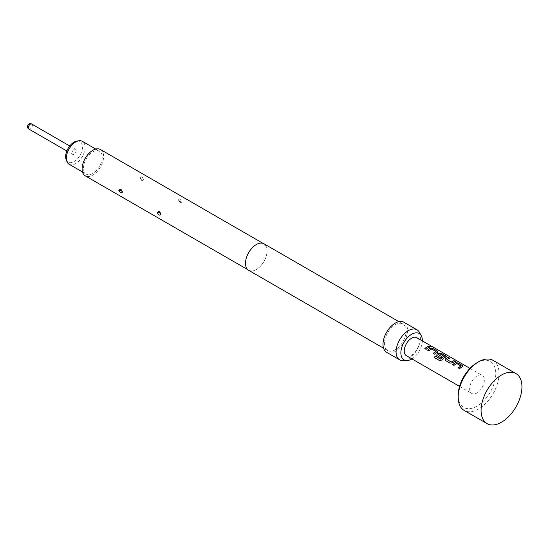 <?xml version="1.0" encoding="UTF-8"?>
<svg xmlns="http://www.w3.org/2000/svg" width="549" height="549" viewBox="0 0 549 549"><rect width="100%" height="100%" fill="white"/><g stroke="black" fill="none" stroke-linecap="round" stroke-linejoin="round"><path stroke-width="0.41" stroke-dasharray="2.75 2.06" d="M429.942 346.117L430.258 346.563C431.775 347.112 432.235 347.126 431.651 346.611M461.105 366.101L456.768 363.596A10.287 5.936 120 0 0 456.054 363.966A10.287 5.936 120 0 0 453.996 365.497L453.975 365.421M463.033 366.279L462.56 366.766A10.287 5.936 120 0 0 461.675 367.212A10.287 5.936 120 0 0 459.616 368.743L459.595 368.667M452.753 364.714A10.287 5.936 120 0 0 452.712 364.756L453.996 365.497M449.617 358.229L449.734 358.298A10.287 5.936 120 0 0 447.689 359.135A10.287 5.936 120 0 0 446.961 359.602L446.955 359.513M455.238 361.475L455.354 361.544A10.287 5.936 120 0 0 453.309 362.381A10.287 5.936 120 0 0 452.41 362.964L452.403 362.875M444.23 356.356L439.893 353.851A10.287 5.936 120 0 0 439.179 354.222A10.287 5.936 120 0 0 438.452 354.688L438.445 354.599M446.296 356.617L445.822 357.104A10.287 5.936 120 0 0 444.944 357.55A10.287 5.936 120 0 0 441.89 360.089L441.856 360.02M436.681 355.169L440.847 357.845M442.041 356.864L442.117 356.912A10.287 5.936 120 0 0 440.868 357.921M436.002 351.607L431.665 349.102A10.287 5.936 120 0 0 430.958 349.473A10.287 5.936 120 0 0 428.899 351.01L428.872 350.928M437.93 351.792L437.457 352.273A10.287 5.936 120 0 0 436.579 352.719A10.287 5.936 120 0 0 434.52 354.256L434.492 354.174M427.65 350.228A10.287 5.936 120 0 0 427.609 350.262L428.899 351.01M430.135 346.982L430.251 347.05A10.287 5.936 120 0 0 428.206 347.888A10.287 5.936 120 0 0 426.148 349.425L426.127 349.342M493.071 360.37A28.898 16.683 -60 0 1 497.504 383.525A28.898 16.683 -60 0 1 478.625 408.991A28.898 16.683 -60 0 1 464.18 410.419M476.992 362.745A26.585 15.351 -60 0 1 495.788 373.601A26.585 15.351 -60 0 1 476.992 406.157A26.585 15.351 -60 0 1 458.195 395.307M406.404 355.711A10.404 6.005 120 0 0 411.606 355.196A10.404 6.005 120 0 0 418.407 346.035A10.404 6.005 120 0 0 416.808 337.697M476.992 375.962A10.404 6.005 120 0 0 470.198 385.124A10.404 6.005 120 0 0 471.79 393.461A10.404 6.005 120 0 0 476.992 392.947A10.404 6.005 120 0 0 483.786 383.778A10.404 6.005 120 0 0 482.194 375.447A10.404 6.005 120 0 0 476.992 375.962M69.085 164.233A13.231 7.638 120 0 0 79.282 160.685A13.231 7.638 120 0 0 85.061 147.365A13.231 7.638 120 0 0 82.316 141.306M83.503 168.083A13.231 7.638 -60 0 1 89.281 154.763A13.231 7.638 -60 0 1 99.479 151.215A13.231 7.638 -60 0 1 102.224 157.275A13.231 7.638 -60 0 1 96.446 170.595A13.231 7.638 -60 0 1 86.248 174.143A13.231 7.638 -60 0 1 83.503 168.083M77.066 141.018A11.9 6.869 -60 0 1 82.48 146.967A11.9 6.869 -60 0 1 75.59 160.5A11.9 6.869 -60 0 1 66.203 159.828M74.067 149.465A2.889 1.668 120 0 0 72.18 152.011A2.889 1.668 120 0 0 72.619 154.331A2.889 1.668 120 0 0 74.067 154.187A2.889 1.668 120 0 0 75.954 151.641A2.889 1.668 120 0 0 75.508 149.321A2.889 1.668 120 0 0 74.067 149.465M179.269 200.831L180.381 201.531L179.269 200.831A2.196 1.414 6.6 0 1 178.638 199.685L178.638 199.685C178.137 199.747 178.761 200.762 180.518 202.718L178.638 199.685C178.919 201.49 179.544 202.499 180.518 202.718L182.213 202.066A2.196 1.414 -173.4 0 1 180.381 201.531M140.853 178.658L141.965 179.351L140.853 178.658A2.196 1.414 6.6 0 1 140.228 177.512L140.228 177.512C139.727 177.574 140.352 178.583 142.102 180.546L140.228 177.512C140.51 179.31 141.134 180.326 142.102 180.546L143.804 179.887A2.196 1.414 -173.4 0 1 141.965 179.351M419.381 332.289A17.335 10.012 -60 0 1 408.339 358.971A17.335 10.012 -60 0 1 403.014 360.645M403.934 322.249A17.335 10.012 -60 0 1 406.589 336.146A17.335 10.012 -60 0 1 395.259 351.422A17.335 10.012 -60 0 1 386.592 352.28M395.259 349.775A15.317 8.839 -60 0 1 387.608 350.53A15.317 8.839 -60 0 1 385.254 338.259A15.317 8.839 -60 0 1 395.259 324.761A15.317 8.839 -60 0 1 402.918 324.006A15.317 8.839 -60 0 1 405.265 336.276A15.317 8.839 -60 0 1 395.259 349.775M263.98 243.79A15.317 8.839 -60 0 1 266.327 256.06A15.317 8.839 -60 0 1 256.321 269.552A15.317 8.839 -60 0 1 248.663 270.314M256.321 269.463A15.2 8.777 -60 0 1 248.724 270.211A15.2 8.777 -60 0 1 246.391 258.037A15.2 8.777 -60 0 1 256.321 244.641A15.2 8.777 -60 0 1 263.918 243.886A15.2 8.777 -60 0 1 266.251 256.067A15.2 8.777 -60 0 1 256.321 269.463M100.46 149.513A15.2 8.777 -60 0 1 102.793 161.694A15.2 8.777 -60 0 1 92.863 175.09A15.2 8.777 -60 0 1 85.26 175.845M178.638 199.685A2.196 1.414 6.6 0 1 178.651 199.596C179.969 198.347 181.156 199.17 182.213 202.066M140.228 177.512A2.196 1.414 6.6 0 1 140.242 177.423C141.56 176.167 142.747 176.991 143.804 179.887M422.339 340.888A15.18 8.763 -60 0 1 411.935 358.909M424.864 348.677L426.148 349.425M433.23 353.508L434.52 354.256M439.612 360.611L434.252 357.543A10.287 5.936 120 0 0 434.252 357.543L434.204 357.488M439.66 360.666L441.89 360.089M445.054 359.993L450.029 363.143M450.05 363.218L452.41 362.964M458.333 368.002L459.616 368.743M28.898 129.084A2.889 1.668 120 0 0 30.339 128.94A2.889 1.668 120 0 0 32.226 126.394A2.889 1.668 120 0 0 31.787 124.081M160.727 214.062A2.196 1.098 -5.8 0 0 160.74 213.849L160.74 213.849A2.196 1.098 -5.8 0 0 160.624 213.554M122.31 191.882A2.196 1.098 -5.8 0 0 122.331 191.67L122.331 191.67A2.196 1.098 -5.8 0 0 122.214 191.381M459.561 386.4L471.79 393.461M469.958 368.379L482.194 375.447M95.746 149.06L99.479 151.215M66.848 150.996L72.619 154.331M160.672 213.746L159.958 212.175C159.828 212.278 157.439 209.32 160.74 213.849L160.706 214.59M158.86 211.344L160.452 213.081M160.473 213.129L160.74 213.849M122.262 191.574L121.549 190.002C121.411 190.105 119.023 187.147 122.331 191.67L122.29 192.418M120.444 189.165L122.043 190.901M122.063 190.956L122.331 191.67M387.608 350.53L383.538 348.183M248.724 270.211L247.784 269.669M263.918 243.886L262.985 243.344M402.918 324.006L398.855 321.659M69.737 145.993L75.508 149.321M82.508 171.981L86.248 174.143"/><path stroke-width="0.82" d="M432.008 346.872L431.651 346.611C430.176 345.939 429.716 345.925 430.258 346.563M430.286 346.453C431.809 347.009 432.283 347.023 431.692 346.508C430.217 345.836 429.75 345.815 430.286 346.453L429.942 346.055M432.063 346.831L431.692 346.508M462.56 366.766L462.519 365.675L458.01 363.074L455.649 362.779A10.287 5.936 120 0 0 454.771 363.225A10.287 5.936 120 0 0 452.753 364.714M463.047 366.231L462.567 366.663L462.539 365.572L458.038 362.971L455.656 362.676A10.404 6.005 120 0 0 454.771 363.129A10.404 6.005 120 0 0 452.685 364.68L453.975 365.421A10.404 6.005 120 0 1 456.054 363.87A10.404 6.005 120 0 1 456.775 363.5L461.105 366.101A10.287 5.936 120 0 0 460.391 366.471A10.287 5.936 120 0 0 458.374 367.96M449.617 358.229L448.444 357.55A10.287 5.936 120 0 0 446.399 358.394A10.287 5.936 120 0 0 445.507 358.977L445.04 359.959L445.52 360.542L450.029 363.143L452.403 362.875A10.404 6.005 120 0 1 453.309 362.285A10.404 6.005 120 0 1 455.375 361.434L454.092 360.693A10.404 6.005 120 0 0 452.026 361.544A10.404 6.005 120 0 0 451.285 362.011L446.955 359.513A10.404 6.005 120 0 1 447.689 359.039A10.404 6.005 120 0 1 449.755 358.188L448.471 357.447A10.404 6.005 120 0 0 446.399 358.298A10.404 6.005 120 0 0 445.493 358.888M455.238 361.475L454.064 360.796A10.287 5.936 120 0 0 452.026 361.64A10.287 5.936 120 0 0 451.292 362.1L451.285 362.011M445.822 357.104L445.788 356.02L441.279 353.412L438.919 353.117A10.287 5.936 120 0 0 438.033 353.563A10.287 5.936 120 0 0 437.134 354.146L436.681 355.169M445.836 357.008L445.809 355.91L441.3 353.309L438.926 353.014A10.404 6.005 120 0 0 438.033 353.467A10.404 6.005 120 0 0 437.128 354.057L436.675 355.128L437.155 355.711L440.847 357.845A10.404 6.005 120 0 1 442.103 356.823L438.445 354.599A10.404 6.005 120 0 1 439.179 354.132A10.404 6.005 120 0 1 439.9 353.755L444.23 356.356A10.287 5.936 120 0 0 443.517 356.726A10.287 5.936 120 0 0 440.621 359.094L435.33 356.123A10.404 6.005 120 0 0 434.204 357.488L439.612 360.611L441.856 360.02A10.404 6.005 120 0 1 444.944 357.454A10.404 6.005 120 0 1 445.836 357.008L446.31 356.569M442.041 356.864L438.445 354.599M437.457 352.273L437.416 351.188L432.914 348.588L430.546 348.286A10.287 5.936 120 0 0 429.668 348.732A10.287 5.936 120 0 0 427.65 350.228M437.944 351.737L437.464 352.177L437.443 351.079L432.935 348.478L430.56 348.19A10.404 6.005 120 0 0 429.668 348.636A10.404 6.005 120 0 0 427.589 350.187L428.872 350.928A10.404 6.005 120 0 1 430.958 349.384A10.404 6.005 120 0 1 431.672 349.006L436.002 351.607A10.287 5.936 120 0 0 435.288 351.978A10.287 5.936 120 0 0 433.271 353.474M430.135 346.982L428.968 346.302A10.287 5.936 120 0 0 426.923 347.146A10.287 5.936 120 0 0 424.905 348.642M501.512 422.202A28.898 16.683 -60 0 1 487.059 423.636A28.898 16.683 -60 0 1 482.633 400.482A28.898 16.683 -60 0 1 501.512 375.015A28.898 16.683 -60 0 1 515.957 373.588A28.898 16.683 -60 0 1 520.39 396.742A28.898 16.683 -60 0 1 501.512 422.202M487.059 423.636L464.18 410.419A28.898 16.683 -60 0 1 458.195 397.195A28.898 16.683 -60 0 1 478.625 361.805L478.625 361.805A28.898 16.683 -60 0 1 493.071 360.37L515.957 373.588M458.195 397.195L458.195 395.307A26.585 15.351 -60 0 1 476.992 362.745L478.625 361.805L476.992 362.745M469.958 368.379L416.808 337.697A10.404 6.005 120 0 0 411.606 338.211A10.404 6.005 120 0 0 404.812 347.38A10.404 6.005 120 0 0 406.404 355.711L459.561 386.4M462.567 366.663A10.404 6.005 120 0 0 461.675 367.116A10.404 6.005 120 0 0 459.595 368.667L458.305 367.926A10.404 6.005 120 0 1 460.391 366.375A10.404 6.005 120 0 1 461.112 365.998L461.112 365.909M444.237 356.171L444.237 356.26A10.404 6.005 120 0 0 443.517 356.63A10.404 6.005 120 0 0 440.586 359.025M437.464 352.177A10.404 6.005 120 0 0 436.579 352.63A10.404 6.005 120 0 0 434.492 354.174L433.209 353.432A10.404 6.005 120 0 1 435.288 351.882A10.404 6.005 120 0 1 436.009 351.511L436.009 351.422M428.206 347.798A10.404 6.005 120 0 0 426.127 349.342L424.837 348.601A10.404 6.005 120 0 1 426.923 347.05A10.404 6.005 120 0 1 428.989 346.199L430.272 346.947A10.404 6.005 120 0 0 428.206 347.798M95.746 149.06L82.316 141.306A13.231 7.638 120 0 0 79.035 140.75A13.231 7.638 120 0 0 66.34 158.174A13.231 7.638 120 0 0 66.957 161.674A13.231 7.638 120 0 0 69.085 164.233L82.508 171.981M66.957 161.674L66.203 159.828A11.9 6.869 -60 0 1 65.654 156.685A11.9 6.869 -60 0 1 77.066 141.018L79.035 140.75M158.997 212.593L160.109 213.177L158.997 212.593A2.196 1.105 174.2 0 0 157.158 212.415C158.709 215.318 159.896 215.867 160.727 214.062L158.853 211.344L157.158 212.415M120.588 190.414L121.7 190.997L120.588 190.414A2.196 1.105 174.2 0 0 118.749 190.235C120.3 193.138 121.487 193.687 122.31 191.882L120.444 189.165L118.749 190.235M411.935 358.909A15.18 8.763 -60 0 1 411.606 359.101A15.18 8.763 -60 0 1 406.946 360.563A15.18 8.763 -60 0 1 401.141 349.988A15.18 8.763 -60 0 1 411.606 334.307A15.18 8.763 -60 0 1 421.275 335.734A15.18 8.763 -60 0 1 422.339 340.888M406.946 360.563L403.014 360.645A17.335 10.012 -60 0 1 399.672 359.835A17.335 10.012 -60 0 1 397.009 345.939A17.335 10.012 -60 0 1 408.339 330.663A17.335 10.012 -60 0 1 417.007 329.805A17.335 10.012 -60 0 1 419.381 332.289L421.275 335.734M399.672 359.835L386.592 352.28A17.335 10.012 -60 0 1 383.936 338.39A17.335 10.012 -60 0 1 395.259 323.114A17.335 10.012 -60 0 1 403.934 322.249L417.007 329.805M383.538 348.183L248.663 270.314A15.317 8.839 -60 0 1 246.316 258.044A15.317 8.839 -60 0 1 256.321 244.545A15.317 8.839 -60 0 1 263.98 243.79L398.855 321.659M122.29 192.418L122.31 191.882M160.699 214.59L160.727 214.062M247.784 269.669L85.26 175.845A15.2 8.777 -60 0 1 82.933 163.664A15.2 8.777 -60 0 1 92.863 150.268A15.2 8.777 -60 0 1 100.46 149.513L262.985 243.344M451.292 362.1L446.955 359.513M440.456 359.128L435.33 356.123M435.364 356.184A10.287 5.936 120 0 0 434.266 357.523M445.507 358.977L445.054 359.993M69.737 145.993L31.787 124.081A2.889 1.668 120 0 0 30.339 124.225A2.889 1.668 120 0 0 28.294 127.759A2.889 1.668 120 0 0 28.898 129.084L66.848 150.996M160.624 213.554A2.196 1.098 -5.8 0 0 160.109 213.177M122.214 191.381A2.196 1.098 -5.8 0 0 121.7 190.997M160.74 213.849L159.958 212.175C159.828 212.278 157.439 209.32 160.74 213.849M122.331 191.67L121.549 190.002C121.411 190.105 119.023 187.147 122.331 191.67M31.787 124.081A2.889 2.889 0 0 0 27.45 126.579A2.889 2.889 0 0 0 28.898 129.084"/></g></svg>
